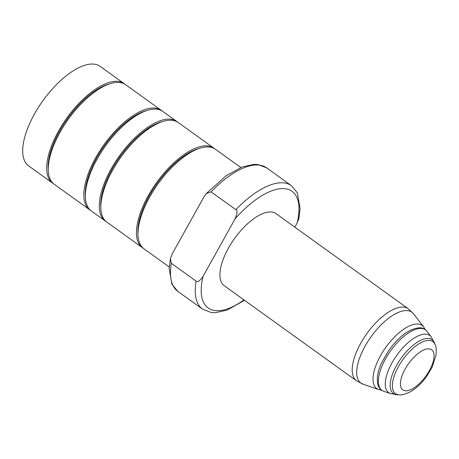 <?xml version="1.0" encoding="UTF-8"?>
<svg xmlns="http://www.w3.org/2000/svg" width="459" height="459" viewBox="0 0 459 459"><rect width="100%" height="100%" fill="white"/><g stroke="black" fill="none" stroke-linecap="round" stroke-linejoin="round"><path stroke-width="0.69" d="M196.085 281.097C197.571 282.532 199.9 280.937 203.073 276.324L235.042 218.891C237.355 213.647 237.619 210.578 235.84 209.665L211.083 191.862L206.223 193.612L204.089 196.636L172.125 254.068L170.381 258.589L171.322 263.294A76.062 32.813 125.7 0 0 177.845 291.385L202.608 309.188A76.062 32.813 -54.3 0 1 196.085 281.097L171.322 263.294M235.84 209.665A76.062 32.813 -54.3 0 1 291.413 185.677L297.352 192.86L300.106 208.61L298.884 218.473L297.139 222.994L294.821 227.159M228.375 248.221A44.368 19.14 125.7 0 0 224.204 285.682L356.505 380.809A44.368 19.14 -54.3 0 1 360.671 343.343A44.368 19.14 -54.3 0 1 402.795 307.065A44.368 19.14 -54.3 0 1 403.386 307.094A44.368 19.14 -54.3 0 1 408.309 308.758L276.008 213.636A44.368 19.14 125.7 0 0 228.375 248.221M240.768 167.483L215.46 149.284A61.271 26.433 125.7 0 0 149.68 197.043A61.271 26.433 125.7 0 0 143.919 248.778L169.233 266.977M124.154 83.63L100.165 66.383A61.271 26.433 125.7 0 0 34.379 114.148A61.271 26.433 125.7 0 0 28.624 165.877L52.613 183.13A61.271 26.433 -54.3 0 1 58.368 131.394A61.271 26.433 -54.3 0 1 124.154 83.63A61.271 26.433 -54.3 0 1 124.9 84.221M53.41 183.652A61.271 26.433 -54.3 0 1 52.613 183.13M109.919 83.773A59.159 25.52 125.7 0 0 59.406 131.463A59.159 25.52 125.7 0 0 48.218 169.595M161.293 110.338L125.697 84.743A61.271 26.433 125.7 0 0 59.917 132.508A61.271 26.433 125.7 0 0 54.162 184.237L89.757 209.832A61.271 26.433 -54.3 0 1 95.512 158.097A61.271 26.433 -54.3 0 1 161.293 110.338A61.271 26.433 -54.3 0 1 162.044 110.923M90.555 210.354A61.271 26.433 -54.3 0 1 89.757 209.832M147.064 110.481A59.159 25.52 125.7 0 0 96.545 158.166A59.159 25.52 125.7 0 0 85.363 196.297M176.772 121.463L162.842 111.451A61.271 26.433 125.7 0 0 97.061 159.21A61.271 26.433 125.7 0 0 91.301 210.945L105.231 220.957A61.271 26.433 -54.3 0 1 110.986 169.228A61.271 26.433 -54.3 0 1 176.772 121.463A61.271 26.433 -54.3 0 1 177.518 122.054M106.029 221.485A61.271 26.433 -54.3 0 1 105.231 220.957M162.538 121.606A59.159 25.52 125.7 0 0 112.025 169.296A59.159 25.52 125.7 0 0 100.837 207.422M213.911 148.171L178.316 122.576A61.271 26.433 125.7 0 0 112.535 170.341A61.271 26.433 125.7 0 0 106.781 222.07L142.376 247.665A61.271 26.433 -54.3 0 1 148.131 195.93A61.271 26.433 -54.3 0 1 213.911 148.171A61.271 26.433 -54.3 0 1 214.663 148.756M143.174 248.187A61.271 26.433 -54.3 0 1 142.376 247.665M199.682 148.314A59.159 25.52 125.7 0 0 149.164 195.999A59.159 25.52 125.7 0 0 137.981 234.13M203.073 276.324A71.834 30.994 125.7 0 0 243.993 299.911M297.139 222.994A71.834 30.994 125.7 0 0 284.069 188.638A71.834 30.994 125.7 0 0 235.042 218.891M206.223 193.612L226.258 175.688L242.272 166.892L254.022 164.351L258.004 164.54L266.65 167.874A76.062 32.813 125.7 0 0 211.083 191.862M363.098 384.217L378.715 389.611A38.872 16.771 -54.3 0 1 381.71 353.585A38.872 16.771 -54.3 0 1 417.856 324.037A38.872 16.771 -54.3 0 1 423.726 327.015L413.645 313.922A43.651 18.83 125.7 0 0 407.047 310.582A43.651 18.83 125.7 0 0 406.467 310.559A43.651 18.83 125.7 0 0 366.167 344.261A43.651 18.83 125.7 0 0 363.098 384.217L356.505 380.809M427.059 331.398A37.277 16.082 125.7 0 0 421.362 328.46A37.277 16.082 125.7 0 0 386.639 356.901A37.277 16.082 125.7 0 0 383.936 391.372L390.506 393.535A35.177 15.176 -54.3 0 1 393.059 361.004A35.177 15.176 -54.3 0 1 425.826 334.163A35.177 15.176 -54.3 0 1 431.202 336.935L427.059 331.398C425.464 329.241 423.152 328.036 420.117 327.778C410.116 328.196 399.806 335.546 389.18 349.821L381.653 362.685C379.191 368.066 377.746 373.006 377.321 377.51L377.608 383.73C378.463 387.614 380.568 390.161 383.936 391.372M435.212 344.847L434.53 343.034A33.14 14.298 125.7 0 0 428.402 338.438A33.14 14.298 125.7 0 0 396.501 365.513A33.14 14.298 125.7 0 0 397.064 394.74A33.14 14.298 125.7 0 0 397.345 394.751L399.284 394.82C400.856 395.285 404.224 394.436 409.399 392.279C415.647 388.934 421.328 383.753 426.434 376.73L432.057 367.389L436.033 355.214C436.417 349.586 436.142 346.132 435.212 344.847A32.021 13.816 125.7 0 0 429.291 340.412A32.021 13.816 125.7 0 0 398.469 366.569A32.021 13.816 125.7 0 0 399.014 394.809A32.021 13.816 125.7 0 0 399.284 394.82M405.567 390.816A24.7 10.655 125.7 0 0 429.349 370.637A24.7 10.655 125.7 0 0 428.924 348.851A24.7 10.655 125.7 0 0 405.148 369.036A24.7 10.655 125.7 0 0 405.567 390.816M244.515 300.284L226.993 310.175L215.237 312.711L211.255 312.522L202.608 309.188M170.381 258.589L169.153 268.452L171.913 284.207L177.845 291.385M291.413 185.677L266.65 167.874M413.645 313.922L408.309 308.758M378.715 389.611L381.951 390.248M390.506 393.535L397.345 394.751M431.202 336.935L434.53 343.034M425.229 329.568L423.726 327.015"/></g></svg>
